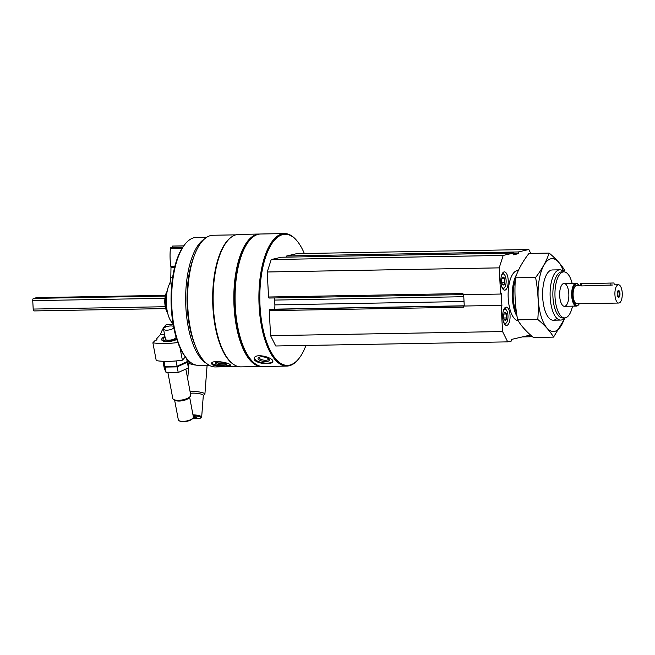 <?xml version="1.0" encoding="UTF-8"?>
<svg xmlns="http://www.w3.org/2000/svg" width="655" height="655" viewBox="0 0 655 655"><rect width="100%" height="100%" fill="white"/><g stroke="black" fill="none" stroke-linecap="round" stroke-linejoin="round"><path stroke-width="0.98" d="M503.073 277.106L504.555 278.76L504.759 282.698L503.49 284.982M502.017 283.337A3.955 1.597 -91 0 1 502.516 277.507A3.955 1.597 -91 0 1 504.866 280.676A3.955 1.597 -91 0 1 504.244 284.295A3.955 1.597 -91 0 1 502.647 284.606A3.955 1.597 -91 0 1 502.017 283.337M504.923 312.361L506.397 314.015L506.61 317.953L505.341 320.238M503.859 318.584A3.955 1.597 -91 0 1 504.366 312.762A3.955 1.597 -91 0 1 506.716 315.931A3.955 1.597 -91 0 1 506.094 319.55A3.955 1.597 -91 0 1 504.489 319.861A3.955 1.597 -91 0 1 503.859 318.584M480.909 253.583L480.664 252.617L481.13 252.511L286.767 255.966L296.83 253.641L528.814 249.514L530.771 253.411M480.729 253.591A1.146 0.459 -91 0 1 480.786 253.084M464.264 306.024L463.675 294.701M305.959 345.455A65.566 26.462 -91 0 1 298.999 358.441A65.566 26.462 -91 0 1 259.83 300.285A65.566 26.462 -91 0 1 296.903 240.77A65.566 26.462 -91 0 1 304.329 253.51M269.017 298.041L462.962 294.594L269.058 298.041A1.146 0.459 -91 0 1 269.017 298.041A1.146 0.459 -91 0 1 268.542 297.01L267.232 271.989L271.211 259.56L281.273 257.235A1.146 0.459 -91 0 1 281.314 257.227A1.146 0.459 -91 0 1 281.355 257.235M286.366 257.137A1.146 0.459 -91 0 1 286.767 255.966M531.95 336.269L529.682 336.793L529.551 335.245L511.358 339.454L511.383 341.018L507.723 341.869L275.739 345.987L270.572 335.671L269.254 310.658A1.146 0.459 -91 0 1 269.655 309.414L270.384 309.242A1.146 0.459 -91 0 1 270.425 309.242A1.146 0.459 -91 0 1 270.466 309.242M274.38 297.951A6.853 2.767 -91 0 1 274.633 300.072L274.879 304.886A6.853 2.767 -91 0 1 274.535 309.168M238.125 366.538L215.348 366.939A65.852 26.577 -91 0 1 187.608 301.57A65.852 26.577 -91 0 1 213.006 235.251L235.784 234.85M233.851 364.581A65.852 26.577 -91 0 1 212.687 301.12A65.852 26.577 -91 0 1 231.583 236.954M212.253 364.72C215.069 365.948 219.22 366.481 224.722 366.309C228.268 366.284 230.151 365.948 230.372 365.302C231.207 362.837 211.295 359.333 211.508 363.59L212.253 364.72M298.999 358.441L298.508 359.071A66.253 26.732 -91 0 1 286.833 366.071L263.007 366.489A66.253 26.732 -91 0 1 251.094 359.914A66.253 26.732 -91 0 1 235.096 300.727A66.253 26.732 -91 0 1 248.982 241.007A66.253 26.732 -91 0 1 260.657 234.007L284.483 233.581A66.253 26.732 -91 0 1 296.387 240.164L296.903 240.77M286.833 366.071A66.253 26.732 -91 0 1 258.921 300.301A66.253 26.732 -91 0 1 284.483 233.581M254.795 360.381C257.505 362.567 261.607 363.631 267.109 363.566C270.572 363.509 272.472 362.886 272.824 361.699C274.15 357.532 254.574 352.513 254.156 358.506L254.795 360.381M251.094 359.914L250.578 359.308A65.566 26.462 -91 0 1 234.752 300.735A65.566 26.462 -91 0 1 248.491 241.63L248.982 241.007M262.385 366.489A66.253 26.732 -91 0 1 261.754 366.513A66.253 26.732 -91 0 1 233.843 300.743A66.253 26.732 -91 0 1 259.396 234.031A66.253 26.732 -91 0 1 260.027 234.04M261.754 366.513L241.065 366.882A66.253 26.732 -91 0 1 229.152 360.299A66.253 26.732 -91 0 1 213.153 301.112A66.253 26.732 -91 0 1 227.039 241.4A66.253 26.732 -91 0 1 238.707 234.4L259.396 234.031M229.152 360.299L228.636 359.693A65.566 26.462 -91 0 1 212.801 301.12A65.566 26.462 -91 0 1 226.548 242.023L227.039 241.4M195.419 346.028A62.143 25.078 -91 0 1 193.839 256.858M206.554 363.443A63.969 25.815 -91 0 1 185.668 301.603A63.969 25.815 -91 0 1 204.344 239.067M209.002 365.171L198.596 365.351A63.969 25.815 -91 0 1 187.101 358.997A63.969 25.815 -91 0 1 171.651 301.857A63.969 25.815 -91 0 1 185.054 244.192A63.969 25.815 -91 0 1 196.32 237.438L206.734 237.249M187.101 358.997L186.233 357.99A62.823 25.357 -91 0 1 171.07 301.865A62.823 25.357 -91 0 1 184.235 245.232L185.054 244.192M167.549 312.591A12.093 4.88 -91 0 1 164.782 301.971A12.093 4.88 -91 0 1 167.172 291.27M167.279 311.322A13.706 5.535 -91 0 1 166.943 292.548M272.816 361.265A9.481 3.676 9.7 0 1 267.183 363.148A9.481 3.676 9.7 0 1 254.296 358.048M265.774 361.576A5.715 2.219 9.7 0 1 259.437 360.078A5.715 2.219 9.7 0 1 258.7 357.401A5.715 2.219 9.7 0 1 264.022 357.008A5.715 2.219 9.7 0 1 268.91 359.136A5.715 2.219 9.7 0 1 265.774 361.576M268.411 358.678A4.724 1.834 9.7 0 1 268.46 359.087A4.724 1.834 9.7 0 1 265.562 360.266A4.724 1.834 9.7 0 1 259.143 357.499A4.724 1.834 9.7 0 1 259.323 357.122M230.142 364.835A9.481 2.26 5.2 0 1 224.763 365.867A9.481 2.26 5.2 0 1 211.729 363.058M223.281 364.909A5.715 1.359 5.2 0 1 217.288 364.172A5.715 1.359 5.2 0 1 215.544 362.624A5.715 1.359 5.2 0 1 221.153 362.109A5.715 1.359 5.2 0 1 226.573 363.631A5.715 1.359 5.2 0 1 223.281 364.909M225.746 363.099A4.724 1.122 5.2 0 1 222.978 363.705A4.724 1.122 5.2 0 1 216.453 362.256M507.723 341.869L502.557 331.553L501.181 305.369L501.918 306.032L501.247 293.063L500.592 294.046L462.97 294.717L462.913 293.555L268.542 297.01M500.592 294.046L499.216 267.862L503.196 255.434L513.733 253.002L513.487 254.803L518.703 253.6L518.285 251.946L528.814 249.514M267.232 271.989L499.216 267.862M271.211 259.56L503.196 255.434M281.273 257.235L513.733 253.002M480.664 252.617L518.285 251.946M522.305 336.924L529.682 336.793M270.572 335.671L502.557 331.553M269.254 310.658L463.625 307.203L463.568 306.041L501.181 305.369M513.635 253.69L518.703 253.6M508.198 280.176A9.137 3.684 -91 0 1 504.702 290.157A9.137 3.684 -91 0 1 500.854 281.085A9.137 3.684 -91 0 1 504.375 271.882A9.137 3.684 -91 0 1 508.198 280.176M510.048 315.432A9.137 3.684 -91 0 1 506.544 325.412A9.137 3.684 -91 0 1 502.696 316.34A9.137 3.684 -91 0 1 506.225 307.138A9.137 3.684 -91 0 1 510.048 315.432M518.211 320.794A25.127 10.144 -91 0 1 508.124 295.249A25.127 10.144 -91 0 1 517.827 270.564L518.342 270.556M572.519 306.147A23.031 9.293 -91 0 1 564.659 317.896A23.031 9.293 -91 0 1 554.957 295.037A23.031 9.293 -91 0 1 563.84 271.85A23.031 9.293 -91 0 1 572.118 283.312M568.827 293.817A11.422 4.61 -91 0 1 564.454 306.294A11.422 4.61 -91 0 1 559.64 294.955A11.422 4.61 -91 0 1 564.045 283.451A11.422 4.61 -91 0 1 568.827 293.817M564.659 317.896L562.571 317.937A23.031 9.293 -91 0 1 552.869 295.077A23.031 9.293 -91 0 1 561.753 271.882L563.84 271.85M564.708 317.896A25.127 10.144 -91 0 1 560.688 320.074A25.127 10.144 -91 0 1 550.102 295.127A25.127 10.144 -91 0 1 559.788 269.819A25.127 10.144 -91 0 1 563.889 271.85M516.525 312.803A23.031 9.293 -91 0 1 515.28 280.307M517.065 316.406A25.127 10.144 -91 0 1 516.713 274.38M503.49 310.355A7.082 2.857 -91 0 1 506.282 309.921A7.082 2.857 -91 0 1 507.969 315.644A7.082 2.857 -91 0 1 506.503 322.637L505.848 323.464A7.999 3.226 -91 0 1 504.718 324.274M504.44 308.349A7.999 3.226 -91 0 1 505.594 309.111L506.282 309.921M506.503 322.637A7.082 2.857 -91 0 1 503.703 322.293M501.64 275.108A7.082 2.857 -91 0 1 504.432 274.666A7.082 2.857 -91 0 1 506.118 280.389A7.082 2.857 -91 0 1 504.661 287.381L503.998 288.208A7.999 3.226 -91 0 1 502.876 289.019M502.59 273.094A7.999 3.226 -91 0 1 503.744 273.864L504.432 274.666M504.661 287.381A7.082 2.857 -91 0 1 501.853 287.037M503.785 314.056L506.397 314.015M503.711 318.002L506.61 317.953M501.935 278.809L504.555 278.76M501.869 282.747L504.759 282.698M164.913 336.408A9.137 3.25 -10.7 0 0 162.604 340.788A9.137 3.25 -10.7 0 0 176.793 339.421M164.561 334.549L160.426 334.623L156.709 338.66A4.11 1.466 -10.7 0 1 156.995 339.069A4.11 1.466 -10.7 0 1 154.637 340.903L152.885 342.811A43.41 15.458 -10.7 0 0 177.849 342.508M185.373 356.926L182.377 360.176A43.41 15.458 169.3 0 1 156.25 360.635L152.885 342.811M156.709 338.66L156.881 339.552M160.426 334.623A34.273 13.829 -91 0 1 164.421 326.575L166.272 324.569L173.166 324.446M167.033 326.526L164.421 326.575M180.059 347.911L182.377 360.176M189.639 397.184L193.364 416.932A7.655 2.726 169.3 0 1 192.988 418.054L192.472 418.709A6.968 2.481 169.3 0 1 186.421 421.419A6.968 2.481 169.3 0 1 179.806 421.1L179.085 420.682A7.655 2.726 169.3 0 1 178.324 419.773L174.598 400.025M176.146 337.341A5.6 1.99 169.3 0 1 175.9 337.792A5.6 1.99 169.3 0 1 171.045 339.961A5.6 1.99 169.3 0 1 165.731 339.708A5.6 1.99 169.3 0 1 165.297 338.447M175.753 335.966L175.99 337.219A5.371 1.908 169.3 0 1 175.802 337.898M165.854 339.781A5.371 1.908 169.3 0 1 165.437 339.208L163.521 329.064A5.371 1.908 169.3 0 1 170.758 325.944A5.371 1.908 169.3 0 1 173.526 326.419M176.596 338.791A7.737 2.751 169.3 0 1 167 341.058A7.737 2.751 169.3 0 1 163.447 338.299A7.737 2.751 169.3 0 1 165.027 337.047M185.873 369.256L190.736 395.014A9.137 3.25 169.3 0 1 190.294 396.365A9.137 3.25 169.3 0 1 182.36 399.91A9.137 3.25 169.3 0 1 173.69 399.501A9.137 3.25 169.3 0 1 172.781 398.412L167.95 372.834M190.294 396.365L189.23 397.708A7.737 2.751 169.3 0 1 182.516 400.704A7.737 2.751 169.3 0 1 175.172 400.361L173.69 399.501M192.988 418.054A7.655 2.726 169.3 0 1 186.347 421.026A7.655 2.726 169.3 0 1 179.085 420.682M173.812 327.86A5.371 1.908 169.3 0 1 173.706 327.983A5.371 1.908 169.3 0 1 167.975 330.12A5.371 1.908 169.3 0 1 163.521 329.064M186.642 358.465L187.232 361.593L177.038 366.219L164.97 366.432L162.964 361.29M164.97 366.432L164.004 361.331M177.038 366.219L176.039 360.938M163.226 362.665L165.093 367.078L177.153 366.865L187.355 362.24L188.427 367.881L178.226 372.507L166.157 372.728L164.29 368.315L163.226 362.665M166.157 372.728L165.093 367.078M178.226 372.507L177.153 366.865M193.282 416.49L197.008 417.071L196.631 417.726L193.233 417.694M192.676 418.455A6.968 1.441 -175.7 0 0 200.757 417.947A6.968 1.441 -175.7 0 0 193.119 415.622M200.757 417.947L201.47 417.358A7.655 1.588 -175.7 0 0 201.674 417.038L203.312 395.415A7.655 1.588 -175.7 0 0 192.644 393.156A7.655 1.588 -175.7 0 0 190.417 393.303A7.737 1.605 -175.7 0 1 192.611 393.139A7.737 1.605 -175.7 0 1 200.422 393.917A7.737 1.605 -175.7 0 1 203.296 395.653L204.663 394.547A9.137 1.891 -175.7 0 0 204.9 394.163A9.137 1.891 -175.7 0 0 192.161 391.469A9.137 1.891 -175.7 0 0 190.089 391.575M201.674 417.038A7.655 1.588 -175.7 0 0 192.963 414.803M196.688 416.998L196.631 417.726M193.716 416.482L193.618 417.775M189.344 361.331A11.192 2.325 -175.7 0 0 187.281 362.035M187.584 363.451A11.192 2.325 -175.7 0 0 188.853 364.065M188.73 360.758L187.526 360.676L187.608 359.587M207.07 365.637L208.667 365.474M207.078 365.449A11.192 2.325 -175.7 0 0 208.061 365.187M198.588 365.351A9.137 1.891 -175.7 0 0 201.699 365.424A9.137 1.891 -175.7 0 0 204.36 365.253M190.032 361.937A9.137 1.891 -175.7 0 0 189.197 362.338A9.137 1.891 -175.7 0 0 196.451 365.171M618.754 303.044A9.137 3.684 -91 0 1 614.906 293.972A9.137 3.684 -91 0 1 618.426 284.769A9.137 3.684 -91 0 1 622.25 293.063A9.137 3.684 -91 0 1 618.754 303.044L576.957 303.789A9.137 3.684 -91 0 1 573.1 294.717A9.137 3.684 -91 0 1 576.629 285.514L580.297 285.449M580.207 283.738L614.03 282.985L580.207 283.738L580.305 285.613L581.681 285.94L612.777 284.999M614.12 284.851L618.426 284.769M34.052 310.928L165.699 308.587L34.126 310.92A2.055 0.827 -91 0 1 34.052 310.928A2.055 0.827 -91 0 1 33.192 309.062L32.75 300.645A2.055 0.827 -91 0 1 33.462 298.41L36.852 297.624A2.055 0.827 -91 0 1 36.926 297.616A2.055 0.827 -91 0 1 36.991 297.624M618.77 297.321A3.431 1.384 -91 0 1 618.033 296.993A3.431 1.384 -91 0 1 617.207 293.931A3.431 1.384 -91 0 1 617.927 290.845A3.431 1.384 -91 0 1 619.908 292.965A3.431 1.384 -91 0 1 618.77 297.321M579.315 303.748A10.848 4.38 -91 0 1 578.897 304.354A10.848 4.38 -91 0 1 572.413 294.725A10.848 4.38 -91 0 1 578.545 284.876A10.848 4.38 -91 0 1 578.987 285.474M578.897 304.354L578.48 304.87A11.422 4.61 -91 0 1 576.474 306.081A11.422 4.61 -91 0 1 571.659 294.742A11.422 4.61 -91 0 1 576.064 283.238A11.422 4.61 -91 0 1 578.119 284.376L578.545 284.876M617.706 291.197A2.808 1.13 -91 0 1 617.976 291.107A2.808 1.13 -91 0 1 619.155 293.776A2.808 1.13 -91 0 1 618.173 296.715A2.808 1.13 -91 0 1 618.074 296.723A2.808 1.13 -91 0 1 617.804 296.649M174.803 266.544L170.881 266.61A29.696 11.986 -91 0 1 170.415 248.441A1.146 0.459 -91 0 1 170.799 247.623L172.2 247.303L172.593 246.059L183.752 245.862M172.2 247.303L182.86 247.115M170.881 266.61A2.284 0.925 -91 0 1 170.988 267.78L174.517 267.715M173.01 323.529A22.843 9.219 -91 0 1 166.501 305.86A22.843 9.219 -91 0 1 169.522 283.885A9.137 3.684 -91 0 0 170.808 277.466L170.988 267.78M564.487 318.133A36.443 14.705 -91 0 1 540.031 312.198A36.443 14.705 -91 0 1 550.855 258.799A36.443 14.705 -91 0 1 563.66 271.612M556.914 318.363A25.127 10.144 -91 0 1 548.685 317.708A25.127 10.144 -91 0 1 542.618 295.258A25.127 10.144 -91 0 1 547.883 272.603A25.127 10.144 -91 0 1 551.444 270.056M564.88 270.712C561.458 264.8 556.21 258.921 549.136 253.084C546.45 261.181 541.939 269.311 535.602 277.474C538.148 291.27 538.885 305.279 537.804 319.493C544.878 325.339 550.126 331.217 553.541 337.12L565.126 317.863M535.602 277.474L515.436 277.835C518.13 269.737 522.641 261.599 528.978 253.436L549.136 253.084M537.804 319.493L517.638 319.853C515.092 306.057 514.363 292.048 515.436 277.835M553.541 337.12L533.383 337.481C526.309 331.635 521.061 325.764 517.638 319.853M269.655 309.414L464.027 305.959M270.384 309.242L464.256 305.795L270.425 309.242M274.879 304.886L464.035 301.521M274.633 300.072L463.781 296.715M33.192 309.062L165.256 306.712M32.75 300.645L164.954 298.295M33.462 298.41L165.297 296.068M36.852 297.624L165.461 295.339L36.926 297.616M610.943 285.424L610.837 283.312M581.681 285.94L581.575 283.836M170.799 247.623L182.655 247.41M170.415 248.441L182.123 248.237M170.808 277.466L172.617 277.433M169.522 283.885L171.806 283.844M281.314 257.227L475.661 253.772M559.788 269.819L552.312 269.95M560.688 320.074L553.205 320.205M188.959 362.723L187.723 379.024M207.103 365.203L204.9 394.163M576.064 283.238L564.045 283.451M576.474 306.081L564.454 306.294M614.128 284.843L614.03 282.985"/></g></svg>
